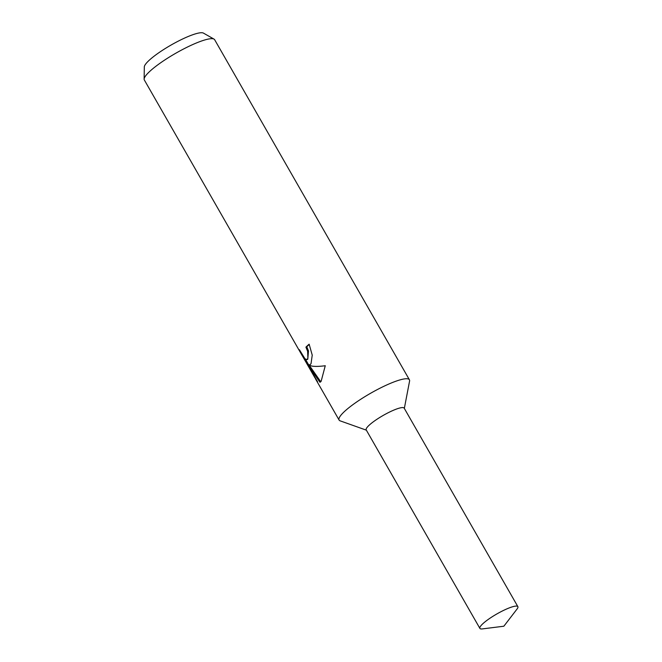 <?xml version="1.0" encoding="UTF-8"?>
<svg xmlns="http://www.w3.org/2000/svg" width="662" height="662" viewBox="0 0 662 662"><rect width="100%" height="100%" fill="white"/><g stroke="black" fill="none" stroke-linecap="round" stroke-linejoin="round"><path stroke-width="0.99" d="M404.333 408.429L409.571 381.097A40.514 7.588 150.2 0 0 409.414 379.789A40.514 7.588 150.2 0 0 378.027 389.215A40.514 7.588 150.2 0 0 340.698 415.513A40.514 7.588 150.2 0 0 339.101 420.064A40.514 7.588 150.2 0 0 340.144 420.85L366.367 430.168M404.192 408.181A21.879 4.096 150.2 0 0 387.328 413.171A21.879 4.096 150.2 0 0 367.071 427.429A21.879 4.096 150.2 0 0 366.227 429.928M309.278 344.43A39.505 7.398 150.2 0 0 306.779 346.739L305.918 347.136A40.514 7.588 -29.8 0 1 309.146 344.19L312.232 355.146L311.032 363.711L309.063 365.366L312.439 366.169C315.733 366.574 320.011 366.425 325.265 365.73L321.128 381.337L320.003 382.297L308.053 365.143L317.545 381.709L314.798 377.563M409.414 379.789L214.653 39.72A40.514 7.588 150.2 0 0 214.025 39.116A40.514 7.588 150.2 0 0 181.322 50.171A40.514 7.588 150.2 0 0 145.938 75.443A40.514 7.588 150.2 0 0 144.134 79.142A40.514 7.588 150.2 0 0 144.341 79.986L302.095 355.436L299.389 349.71L304.975 358.787L306.945 359.623L307.888 358.225L307.64 351.323L305.918 347.136M314.798 377.572L303.088 357.132L303.51 356.942M303.097 357.132L302.095 355.436M214.025 39.116L203.433 33.1A34.275 6.421 150.2 0 0 175.769 42.451A34.275 6.421 150.2 0 0 145.83 63.833A34.275 6.421 150.2 0 0 144.308 66.961L144.134 79.142M306.779 346.739L308.484 350.926L307.789 359.226L306.953 359.623M310.18 364.985L309.063 365.366M308.053 365.143L308.931 364.737L309.278 365.267M309.427 365.498L320.739 381.759M480.753 625.946A21.879 4.096 150.2 0 0 479.892 628.395A21.879 4.096 150.2 0 0 482.383 628.9L503.856 626.219L517.03 609.057A21.879 4.096 150.2 0 0 517.866 606.649A21.879 4.096 150.2 0 0 500.911 611.738A21.879 4.096 150.2 0 0 480.753 625.946M517.866 606.649L404.176 408.14A21.879 4.096 150.2 0 0 387.229 413.229A21.879 4.096 150.2 0 0 367.071 427.429A21.879 4.096 150.2 0 0 366.202 429.886L479.892 628.395M339.101 420.064L315.493 378.838M308.658 364.861L305.397 359.176"/></g></svg>
